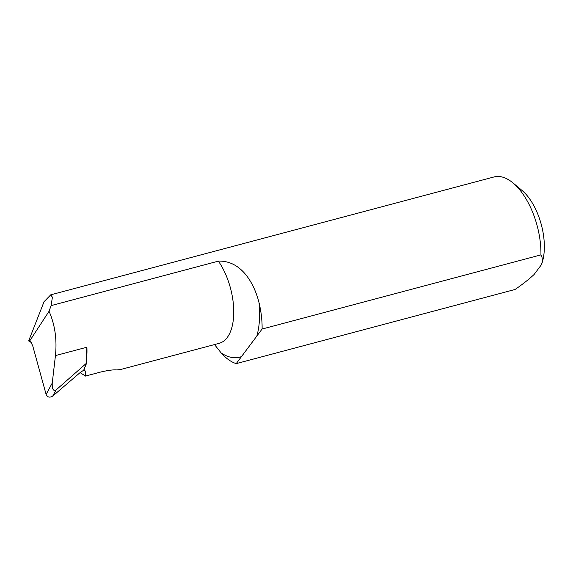 <?xml version="1.0" encoding="UTF-8"?>
<svg xmlns="http://www.w3.org/2000/svg" width="573" height="573" viewBox="0 0 573 573"><rect width="100%" height="100%" fill="white"/><g stroke="black" fill="none" stroke-linecap="round" stroke-linejoin="round"><path stroke-width="0.86" d="M83.737 370.086A1459.689 1366.605 -159.8 0 1 85.234 370.96L85.47 376.074L100.225 372.149C107.874 370.344 113.39 369.606 116.763 369.929L120.545 369.528L219.523 343.241M85.234 370.96L83.987 369.907L83.658 370.28L86.645 363.081L86.401 354.2L86.895 347.231L55.445 355.597C57.085 339.474 54.958 324.698 49.056 311.275L51.09 305.617L218.392 261.13A50.216 25.033 75.1 0 1 233.748 311.125A50.216 25.033 75.1 0 1 219.237 343.284M84.553 370.144L83.987 369.907A50.216 25.033 -104.9 0 0 84.811 367.472M85.47 376.074L80.084 372.608M31.536 342.64L28.65 340.928L29.617 339.997A1459.689 1366.605 -159.8 0 1 30.083 340.247M51.09 305.617L52.401 297.244L50.746 294.823L44.035 301.742L28.65 340.928M55.445 355.597L52.243 383.079L46.112 394.432L32.64 345.505L29.617 339.997L30.061 340.391L49.056 311.275M214.495 344.545L221.235 353.011A58.389 29.108 -104.9 0 0 236.234 363.619L262.105 329.031A58.389 29.108 -104.9 0 0 258.996 302.523C253.896 282.353 240.832 260.35 218.392 261.13M50.746 294.823L494.062 176.942A58.389 29.108 75.1 0 1 512.964 182.909A58.389 29.108 75.1 0 1 540.933 254.885L262.105 329.031M236.234 363.619L515.055 289.48C522.426 284.452 528.779 279.452 534.1 274.496L541.449 264.669C542.738 260.772 542.567 257.513 540.933 254.885M541.578 264.332A46.707 23.285 -104.9 0 0 541.607 264.26A46.707 23.285 -104.9 0 0 521.967 190.401L512.964 182.909M541.607 264.26L541.449 264.669M83.658 370.28L80.535 372.228L52.759 396.058L56.039 389.984L86.645 363.081M46.112 394.432C47.545 397.347 49.758 397.884 52.759 396.058M56.039 389.984C53.275 391.373 52.014 389.067 52.243 383.079M86.473 359.436A50.216 25.033 -104.9 0 0 86.895 347.231M221.235 353.011A68.896 34.344 -104.9 0 0 241.491 356.592M256.847 336.057A68.896 34.344 -104.9 0 0 258.996 302.523"/></g></svg>
